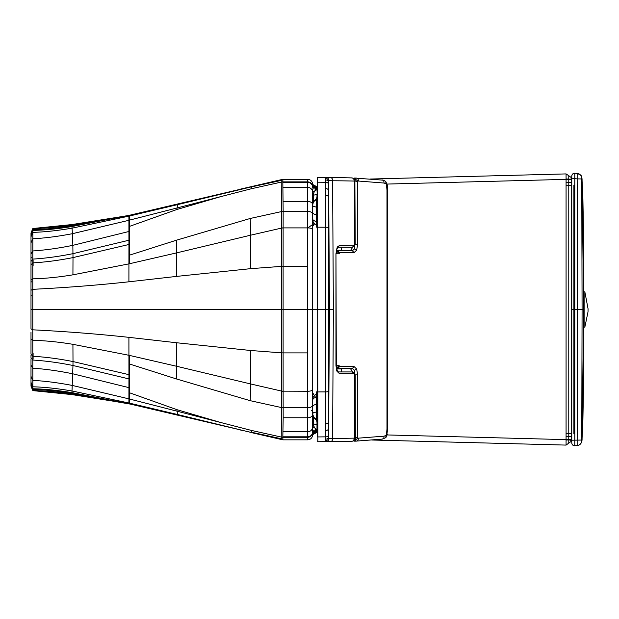 <?xml version="1.0" encoding="UTF-8"?>
<svg xmlns="http://www.w3.org/2000/svg" width="619" height="619" viewBox="0 0 619 619"><rect width="100%" height="100%" fill="white"/><g stroke="black" fill="none" stroke-linecap="round" stroke-linejoin="round"><path stroke-width="0.93" d="M311.218 410.258L312.626 411.666L312.626 393.684L313.686 394.93M314.166 431.373A4.929 3.335 -0 0 0 312.626 433.795L312.626 309.577L307.697 309.577L307.697 266.255L283.107 266.255L283.123 227.9A4.929 1.563 0.2 0 0 281.614 227.978L281.583 211.559L283.162 211.419L283.123 227.9L307.697 227.9L307.697 266.255M312.626 414.629L312.626 414.513A4.929 3.25 180 0 1 307.697 417.755L283.177 417.755L283.123 391.247A4.929 1.563 -0.2 0 1 281.614 391.177L281.583 407.588L307.697 407.728L307.697 391.247L283.123 391.162A4.929 1.555 -0 0 1 281.614 391.084L281.614 391.177M312.626 184.253L312.626 185.36A4.929 3.335 0 0 0 314.243 187.828M30.996 263.709L30.996 290.265L32.768 289.328L32.768 278.829L30.996 280.252L30.996 265.048L32.768 262.874C45.326 262.17 58.735 260.406 73.003 257.597L72.926 274.828C58.759 277.196 45.373 278.527 32.768 278.829L32.83 232.357C44.243 232.071 57.319 230.67 72.052 228.163L128.907 216.147L128.899 215.404L281.823 179.564L281.583 211.559L250.231 218.468L250.641 235.189L176.577 252.892L176.562 276.407L128.907 281.8C98.545 285.096 66.504 287.611 32.768 289.328L32.768 309.577L281.637 309.577L281.614 227.978M134.694 214.12L129.572 215.257L129.572 215.992L177.591 204.626L177.738 204.138L134.702 214.12M241.843 188.803L252.173 186.427M30.996 265.048L30.996 254.014L32.792 250.95C45.133 250.138 58.488 248.273 72.849 245.341L72.423 233.688L128.914 220.294L128.938 244.49L73.003 257.597L72.849 245.341L129.572 231.328L129.572 226.361L176.918 209.485L221.107 196.54L251.322 188.749L281.885 181.971A4.929 4.929 0 0 1 282.829 181.878L283.162 211.419L307.697 211.419L307.697 227.9A4.929 1.563 180 0 1 312.626 229.463L312.626 309.577L325.432 309.562L325.548 441.656L329.749 441.579C331.73 441.664 332.682 440.612 332.596 438.407L333.37 309.593L332.596 180.771L328.65 180.655L328.573 184.864L328.612 436.704L329.424 309.585L328.65 180.655C328.751 178.481 327.722 177.444 325.548 177.521L325.517 178.736C327.699 178.651 328.728 179.696 328.627 181.87M129.572 231.328L129.572 255.136L176.345 240.226L250.231 218.468M30.996 254.014L30.996 242.795L32.822 238.772C44.676 238.16 57.877 236.466 72.423 233.688L71.943 226.539L131.329 214.87M129.572 240.071L72.972 253.658C58.681 256.521 45.288 258.34 32.776 259.098L30.996 261.442L30.996 236.798L32.83 232.357L32.83 230.392C44.119 230.198 57.157 228.914 71.943 226.539A1328.266 0.619 -92.4 0 0 71.943 226.515L129.572 215.257M72.926 274.828L128.938 263.864L176.577 252.892L176.345 240.226M283.123 227.993A4.929 1.555 0 0 0 281.614 228.071L250.641 235.189L250.656 268.654L176.562 276.407M30.996 234.067L32.83 229.61C44.181 229.425 57.203 228.202 71.92 225.943L71.943 226.515C57.157 228.883 44.119 230.167 32.83 230.361L30.996 234.818L32.83 230.392L32.83 228.62L30.996 233.092L30.996 236.798M221.107 196.54L177.065 207.969L177.591 204.626L281.823 179.549A2091.292 2.847 -89.2 0 0 281.823 179.549A4.929 4.929 6.9 0 1 282.898 179.448L307.697 179.317L307.697 187.364A4.929 4.882 180 0 1 312.626 192.246L312.626 229.463M312.626 204.641L312.626 204.641A4.929 3.25 180 0 0 307.697 201.392L283.177 201.392M312.626 210.305L312.626 226.005M312.626 237.92L312.626 213.191M30.996 286.914L30.996 309.577L32.768 309.577L32.768 329.819L30.996 328.89L30.996 309.577L31.848 309.577M53.667 227.637L50.317 228.04L53.667 227.637M48.971 227.606L32.83 228.535L71.796 224.581L32.83 228.62C44.947 228.303 57.969 227.127 71.897 225.092L128.899 215.404L71.92 225.943L71.858 224.89L127.027 215.76M317.16 187.836L317.106 187.704C314.638 187.588 313.106 186.489 312.533 184.431C313.113 186.466 314.638 187.557 317.098 187.681L317.106 187.704M56.979 226.918L58.813 226.701M51.772 227.428L53.605 227.243M37.805 228.357L71.858 224.89L124.009 216.286M126.88 215.791L71.796 224.581L126.864 215.799M312.626 184.439L317.292 186.992L316.68 186.961L317.098 187.681M33.109 260.026L33.109 265.946M30.996 355.445L30.996 357.712L32.776 360.049C45.288 360.815 58.681 362.626 72.972 365.489L73.003 361.55C58.735 358.741 45.326 356.985 32.768 356.273L30.996 354.107L30.996 338.903L32.768 340.318L32.83 386.798C44.243 387.084 57.319 388.477 72.052 390.984L128.907 403L128.899 403.75L281.823 439.591L281.583 407.588L250.231 400.686L250.641 383.958L176.577 366.262L176.562 342.748L128.907 337.347C98.545 334.051 66.504 331.544 32.768 329.819L32.768 340.318C45.373 340.628 58.759 341.959 72.926 344.326L128.938 355.283L176.577 366.262L176.345 378.921L250.231 400.686M30.996 358.819L30.996 365.14L32.792 368.204C45.133 369.009 58.488 370.882 72.849 373.806L128.93 387.641L128.938 378.913L72.972 365.489L71.943 392.616L128.899 403.743L177.738 415.009L177.591 414.529L252.173 432.72M241.843 430.352L239.731 429.849M30.996 365.14L30.996 376.36L32.822 380.383C44.676 380.995 57.877 382.689 72.423 385.467L128.914 398.86L128.93 387.641L129.572 387.819L129.572 392.786L176.918 409.67L221.107 422.607L251.322 430.406L281.885 437.184A4.929 4.929 -0 0 0 282.829 437.269L283.177 417.755M129.572 387.819L129.572 364.011L176.345 378.921M30.996 362.1L30.996 382.349L32.83 386.798L32.83 388.755C44.119 388.956 57.157 390.241 71.943 392.616A1328.266 0.619 92.4 0 1 71.943 392.639L129.572 403.898L129.572 403.162L177.591 414.529L177.065 411.186L221.107 422.607M250.656 268.654L283.107 266.255L283.107 352.9L281.622 352.853L281.614 391.084L250.641 383.958L250.656 350.501L176.562 342.748M312.626 434.902L312.626 426.901A4.929 4.882 180 0 1 307.697 431.783L282.999 431.783M30.996 385.08L32.83 389.537C44.181 389.73 57.203 390.953 71.92 393.204L71.943 392.639C57.157 390.272 44.119 388.987 32.83 388.794L30.996 384.337L32.83 388.755L32.83 390.527L30.996 386.055L30.996 382.349M250.656 350.501L281.622 352.853L281.637 309.577L307.697 309.577L307.697 352.9L283.107 352.9L283.123 391.162M312.626 408.85L312.626 393.142M312.626 381.227L312.626 405.963M30.996 352.018L30.996 332.233M53.667 391.518L50.317 391.107L53.667 391.518M30.996 386.14L32.83 390.62L71.796 394.574L32.83 390.527C44.947 390.852 57.969 392.028 71.897 394.063L131.329 404.284M129.572 403.898L71.92 393.204L71.858 394.264L127.027 403.387M312.711 431.404L317.106 431.443C314.638 431.567 313.106 432.658 312.533 434.724C313.113 432.681 314.638 431.59 317.098 431.474L317.106 431.443M56.979 392.229L58.813 392.454M51.772 391.719L53.605 391.912M37.805 390.798L71.858 394.264L124.009 402.861M123.552 402.783L71.796 394.566L126.864 403.356M317.284 432.155L316.68 432.194L317.098 431.474M33.109 359.128L33.109 353.201M568.776 443.281L568.776 439.877L566.06 440.078L566.068 445.092L571.701 441.022L566.068 445.092L371.818 440.001M566.06 440.078L566.068 439.629L387.13 434.94M568.776 439.877L568.776 439.838A8.473 4.418 -91 0 0 568.776 439.575L566.068 439.629L566.068 179.371L387.084 184.067M571.848 439.652L571.677 440.504L568.776 439.838L571.685 439.668L571.778 441.014M565.928 173.916L369.899 179.046L565.928 173.916M566.068 173.908L568.776 175.719L566.068 173.908L566.068 179.371L568.776 179.425A8.465 4.41 91 0 0 568.776 179.162C570.548 179.239 571.515 179.015 571.677 178.496L571.848 177.993L568.776 175.719L568.776 179.162L571.778 179.34M573.89 185.158L573.89 433.842M571.701 433.772L566.068 433.617M571.701 185.228L566.068 185.383M583.678 309.655L582.061 439.823A4.929 4.929 -165.9 0 1 581.922 440.798L581.342 442.647C579.191 445.115 577.798 446.09 577.179 445.579L577.179 445.579A4.929 4.929 -156.2 0 0 581.759 440.728L582.069 438.91M583.678 309.345L582.061 179.177A4.929 4.929 165.9 0 0 581.922 178.202L581.342 176.353C581.814 175.819 580.429 174.837 577.179 173.421L577.179 173.421A4.929 4.929 156.2 0 1 581.759 178.272L582.069 180.09M581.759 440.728L582.077 309.5L583.678 309.5M581.759 178.272L582.077 309.5L574.788 309.5L574.788 445.75C572.977 445.68 571.971 444.744 571.778 442.941A2.816 2.816 180 0 0 574.788 445.75L577.171 445.579L577.171 440.124L581.759 440.039M571.693 439.668L571.701 309.5L574.788 309.5L574.788 178.698L577.171 178.876L577.504 309.5L577.171 440.124L571.778 440.217L571.778 178.783L574.788 178.698L574.788 173.25L577.171 173.421L577.171 178.876L581.759 178.961M571.778 176.059A2.816 2.816 180 0 1 574.788 173.25C572.977 173.32 571.971 174.256 571.778 176.059L571.778 178.783M571.778 440.217L571.778 442.941M571.778 179.742L571.778 177.026M571.778 439.258L571.778 441.974M354.393 441.154L353.573 440.914M352.776 371.98L350.261 368.398L336.581 368.398L337.951 368.398L336.303 365.411M350.3 250.788L352.776 247.213M354.888 374.874L354.393 370.286L352.42 368.398L350.261 368.398M336.303 253.775L337.951 250.788L336.581 250.788M336.643 253.775L339.111 253.775L339.614 252.629L337.951 250.788L352.42 250.796L354.393 248.908L354.888 244.319M357.689 437.324L357.852 438.097L358.424 438.151L383.997 436.171L385.985 435.466L386.465 434.724L386.983 429.029L387.54 429.021L386.751 436.155L385.769 437.703L382.07 439.134L355.329 441.161L355.221 374.874L357.689 374.874L357.689 437.324L354.88 438.206M339.614 252.629L354.076 252.637L356.629 250.2L357.689 244.319L357.689 181.87L355.221 180.988L355.02 178.767L355.538 178.04C357.434 177.932 358.401 178.93 358.424 181.042L357.852 181.096L357.689 181.87M358.424 181.042L383.997 183.038L385.985 183.742L386.465 184.485L386.983 190.18L387.54 190.188L387.54 429.021M336.628 368.615L341.518 368.932L336.697 368.932M336.628 250.579L341.518 250.254L336.697 250.254M312.711 189.429L312.719 188.919L315.667 188.973L315.667 188.029L317.145 187.983M317.152 187.882L312.711 187.797M312.711 429.787L312.719 393.769L312.719 430.275L315.667 430.22L315.675 431.172L317.145 431.211M312.719 191.333L314.506 191.372M312.719 428.913L312.719 428.162M312.719 191.031L312.711 190.296M315.659 190.149L315.667 188.973A1.269 1.269 -0 0 1 316.618 189.429M315.659 429.013L315.667 430.22A1.269 1.269 180 0 0 316.634 429.748M312.719 427.845L314.522 427.814M317.578 432.905L317.578 435.722M317.578 436.666L317.493 433.401M317.578 366.038L317.578 421.787M317.346 422.692L317.493 429.191A2042.406 2.484 -90.5 0 0 317.493 429.176L317.532 423.234M317.029 391.394L317.539 408.919L317.578 333.347M316.379 198.923L317.57 195.341L316.379 198.792L316.379 206.947L317.547 205.609L317.578 285.769M316.379 199.272L316.379 210.592L317.539 210.212L317.029 227.738M317.129 196.827L317.462 189.878L317.532 195.898M317.462 189.878L317.338 195.821M314.197 223.405L307.945 227.838M317.4 191.859L317.307 196.95M317.307 422.212L317.462 429.276M317.415 427.853L317.532 433.942M316.379 394.079L316.379 408.54L317.539 408.919L317.562 423.589M317.562 423.442L316.379 420.208M317.493 185.754L317.578 182.504M317.578 183.441L317.578 186.234M317.578 197.345L317.578 253.202M317.129 194.064L317.129 188.656L317.539 185.042L317.415 191.31M317.57 195.937L317.547 205.609M317.516 215.636L316.379 214.894L316.379 210.592L316.379 225.022M317.415 191.356L317.129 193.631L317.129 188.663M317.129 422.305L317.129 430.514L317.129 425.532L317.415 427.806M317.547 413.515L316.379 412.184L316.379 408.54L316.379 420.293M312.757 414.312L313.771 417.276L316.487 419.434M316.487 397.274L316.239 397.321C313.988 397.847 312.819 398.744 312.75 400.013L312.719 406.985C312.665 405.716 313.848 404.841 316.278 404.354L316.278 394.628M312.75 400.013L312.727 402.884M317.191 426.305L317.183 422.398M316.982 429.957L316.982 429.957C316.255 429.896 315.172 428.688 313.732 426.336L313.462 424.704L314.475 427.752L316.982 429.957L316.982 422.073M313.462 424.704L313.423 416.672L313.462 424.704L313.446 423.876L317.191 424.835M316.379 199.751L316.278 199.805C314.026 200.873 312.85 202.498 312.757 204.688L312.757 204.912M312.757 205.191L312.757 219.436M312.727 216.24L312.757 219.621M317.183 196.734L317.191 192.857M317.129 189.128L316.982 189.213C314.731 190.358 313.554 192.107 313.462 194.459L313.423 202.498M317.191 194.327L316.982 189.213C316.278 189.244 315.203 190.459 313.732 192.834L313.462 194.675M313.446 195.287L313.423 202.444M317.841 441.749L317.578 227.188L325.424 227.219L325.517 178.736M317.578 441.742L325.548 441.656C327.722 441.734 328.751 440.689 328.65 438.523L332.596 438.407A5578.041 2431.927 90 0 0 354.045 438.136L354.548 437.231L354.548 374.913L354.548 437.231M354.548 181.963L354.88 181.352C355.422 179.464 354.261 178.311 351.414 177.893L351.244 177.893C353.232 177.8 354.161 178.852 354.045 181.058L354.548 181.963L354.393 245.093L339.583 245.426L337.572 246.826A8.357 3.644 -90 0 0 337.022 247.863L335.962 253.736L335.962 365.442L336.574 370.061A8.357 3.644 -90 0 0 337.022 371.323L339.583 373.76L354.045 373.768L354.548 374.913M354.045 181.058A5578.041 2431.927 90 0 0 332.596 180.771C332.682 178.566 331.738 177.514 329.749 177.607L317.578 177.429L317.578 227.188M317.578 181.816L317.578 182.311M317.578 186.42L317.578 206.591M354.045 438.136C354.161 440.333 353.232 441.393 351.244 441.301L351.406 441.301C353.875 441.223 355.035 440.07 354.88 437.842M325.633 177.514L317.578 177.429M338.245 371.926L350.269 371.926M338.245 247.267L350.246 247.267A169.916 152.816 93.8 0 1 352.397 247.229L354.563 245.998L354.393 245.093M350.269 247.267L337.928 247.221L339.583 245.426M329.749 177.607L326.84 177.56L329.749 177.607A5580.842 2433.289 89.8 0 1 345.595 177.769L326.538 177.552M583.663 291.897L584.854 291.897L584.854 327.103L583.74 327.103M583.663 293.909L583.663 325.091M251.322 188.749L251.956 186.806L281.869 180.284M129.572 226.361L129.572 220.109L128.914 220.294L128.907 216.147L129.572 215.992L129.572 220.109L177.065 207.969L176.918 209.485M239.731 189.298L281.823 179.549A4.929 4.929 7.3 0 1 282.898 179.433A2111.873 3.227 -90.9 0 1 282.898 179.433L282.829 181.878L307.697 181.878A4.929 4.921 180 0 1 312.626 186.799M128.907 281.8L128.938 244.49L129.572 244.319M129.572 255.136L129.572 263.725M312.626 187.271A4.929 4.921 180 0 0 307.697 182.35L282.837 182.35M312.626 214.035A4.929 2.608 180 0 0 307.697 211.419L307.697 187.364L282.999 187.364M31.848 257.868L30.996 257.047M31.848 281.978L30.996 281.599M31.848 295.913L30.996 295.727M251.322 430.406L251.956 432.341L281.869 438.871M129.572 392.786L129.572 399.038L128.914 398.86L128.907 403L129.572 403.162L129.572 399.038L177.065 411.186L176.918 409.67M281.8 439.699L281.823 439.598A4.929 4.929 -7.3 0 0 282.898 439.714A4.929 4.929 -6.9 0 1 281.823 439.591A2091.292 2.847 89.2 0 1 281.823 439.598L252.157 432.782L282.922 439.838L307.697 439.838L307.697 437.269L282.829 437.269L282.898 439.707A2111.873 3.227 90.9 0 0 282.898 439.714L282.922 439.83M72.926 344.326L73.003 361.55L128.938 374.665L128.938 378.913L129.572 379.083M128.907 337.347L128.938 374.665L129.572 374.835M129.572 364.011L129.572 355.422M312.626 432.348A4.929 4.921 180 0 1 307.697 437.269L307.697 436.797L282.837 436.797M312.626 431.876A4.929 4.921 180 0 1 307.697 436.797L307.697 407.728A4.929 2.608 180 0 0 312.626 405.12M312.626 389.684A4.929 1.563 180 0 1 307.697 391.247L307.697 352.9M317.284 432.163L312.626 434.716M571.701 436.511L566.068 436.349L571.701 436.511M571.701 182.489L566.068 182.651L571.701 182.489M571.701 439.505L568.776 439.575L568.776 179.425L571.693 179.332M571.701 309.5L571.701 179.495M568.776 179.123L566.06 178.922M354.076 366.556L352.42 368.398L337.951 368.398L339.614 366.556L354.076 366.556L356.629 368.994L357.689 374.874M357.689 244.319L355.221 244.319L354.88 180.988M385.985 183.742L385.769 181.506C383.888 180.268 382.658 179.789 382.078 180.075L354.192 178.032M385.985 435.466L385.769 437.703M383.997 436.171C384.151 438.244 383.277 439.235 381.358 439.157M386.767 433.586L387.262 434.283M386.465 434.724L386.751 436.155M358.424 438.151C358.401 440.264 357.434 441.262 355.538 441.154M357.852 438.097L355.02 440.426M356.629 368.994L354.393 370.286M336.643 365.411L339.111 365.411L339.258 366.216L337.022 367.508M339.258 252.97L337.022 251.678M354.076 252.637L352.435 250.796L337.951 250.788M356.629 250.2L354.393 248.908M357.852 181.096L355.02 178.767M383.997 183.038C384.144 180.926 383.262 179.928 381.358 180.052M385.769 181.506L387.262 184.926L387.54 190.188M386.465 184.485L386.751 183.054M386.767 185.623L387.262 184.926M386.983 190.18L386.983 429.029M316.069 188.114L315.659 188.044A1.269 1.269 0 0 1 316.905 189.244L316.897 189.112M315.744 431.149L316.913 429.888M312.626 392.701L315.172 396.756M317.446 422.932L317.516 428.75M312.626 226.446L314.568 223.784M317.446 196.2L317.516 190.397M317.06 391.223L316.379 394.102M316.379 393.63L317.207 390.403M316.379 393.846L316.379 396.972L317.4 394.342M317.516 403.495L316.379 404.238L316.379 408.54M316.379 214.894L316.379 225.502M317.4 224.79L316.379 222.151M317.207 228.728L316.379 225.277M317.539 185.042L317.408 186.412M317.129 425.098L317.4 427.303M317.539 434.12L317.408 432.758M316.379 412.192L316.379 419.852L317.57 423.187M317.562 419.883L316.379 417.229M316.379 201.902L317.562 199.241M317.338 422.676L317.361 423.667M316.379 404.331L316.379 412.022M312.75 413.446L313.748 412.571L316.278 412.037L316.479 419.906M316.487 221.85L316.278 214.778C313.848 214.29 312.665 213.416 312.719 212.155L312.757 204.626C313.609 201.299 313.539 200.896 316.278 199.333L316.379 214.801M312.75 219.118L313.059 220.085L316.278 221.819L316.278 224.504M316.379 207.11L313.299 206.382L312.75 205.686M313.454 195.24L316.982 194.335L316.982 197.059M328.542 421.284C328.658 423.009 327.621 423.845 325.432 423.783M328.527 390.852C328.557 391.564 327.521 391.92 325.424 391.904L317.578 391.935M328.542 427.559C328.666 429.594 327.629 430.576 325.439 430.499M328.573 433.71C328.681 435.884 327.644 436.929 325.462 436.852L317.578 436.944M328.604 435.969C328.704 438.144 327.675 439.188 325.493 439.111M328.627 437.293C328.728 439.459 327.699 440.504 325.517 440.419M333.37 309.593L329.424 309.585M328.534 309.562L325.432 309.562L325.424 227.219C327.505 227.196 328.542 227.552 328.527 228.272M328.542 191.573C328.666 189.53 327.629 188.555 325.439 188.633M328.573 185.421C328.681 183.247 327.652 182.203 325.462 182.288L317.578 182.195M328.542 197.848C328.658 196.115 327.621 195.279 325.432 195.349M328.604 183.178C328.704 181.003 327.675 179.959 325.493 180.036M326.739 441.618L329.749 441.579A5580.842 2433.289 -89.8 0 0 346.3 441.401L351.406 441.301M351.244 441.301A5580.842 2433.289 -89.8 0 1 346.3 441.401L326.414 441.633M354.393 374.1L354.563 373.195L354.888 374.928M354.045 373.768L352.397 371.965L337.928 371.965L339.583 373.76M337.022 371.323L337.193 370.425L338.376 371.988L337.912 371.965M335.962 253.736L336.303 365.465L337.193 370.425M337.022 247.863L336.303 253.72M354.045 245.426L352.397 247.229M354.548 244.281L354.563 245.998M351.244 177.893A5580.842 2433.289 89.8 0 0 345.595 177.769L351.414 177.893M352.397 371.965A169.854 152.761 86.3 0 1 350.246 371.926L352.397 371.965L354.563 373.195M282.922 179.317L281.807 179.44M307.697 179.317C310.692 179.603 312.34 181.251 312.626 184.245M71.796 224.581L32.83 228.512L30.996 233.015M127.909 215.598L127.104 215.745M127.313 215.714L123.49 216.379M316.68 186.961C310.73 184.864 313.26 184.044 312.402 183.959M307.697 439.838C310.692 439.544 312.34 437.904 312.626 434.909M127.909 403.549L127.104 403.402M48.971 391.541L32.83 390.62L71.796 394.574M123.49 402.776L127.313 403.441M316.68 432.194C310.73 434.283 313.26 435.103 312.402 435.188M566.068 445.092L371.802 440.008M568.776 175.719L571.84 177.986M583.74 322.979L583.616 379.532L582.812 424.835L581.922 440.798M583.74 296.021L583.616 239.468L582.812 194.165L581.922 178.202M577.179 445.579L574.796 445.75M577.179 173.421L574.796 173.25M354.192 441.161L355.329 441.161M341.518 371.926L341.518 368.932M341.317 368.615A16.055 16.055 0 0 0 340.829 368.398M341.518 247.267L341.518 250.254M340.837 250.788A16.055 16.055 0 0 0 341.317 250.579M312.626 225.471L313.245 224.813M312.626 393.684L313.09 394.164M317.06 227.916L316.379 225.03M317.532 433.919L317.129 430.514M316.379 419.852L316.379 420.324M316.379 210.592L316.379 206.939M312.742 400.253L312.757 399.448C312.572 397.684 313.748 395.92 316.278 394.156L316.479 394.048M316.278 419.798C313.539 418.235 313.609 417.833 312.757 414.506L312.742 413.701M312.742 218.878L312.757 219.683C312.572 221.447 313.748 223.211 316.278 224.976L316.479 225.084M316.982 190.714L316.982 190.056M313.462 194.459L313.446 194.97M317.655 441.757L325.64 441.664M337.912 247.221L338.376 247.19L337.193 248.761M354.88 181.352L354.888 244.265M584.854 291.897L588.05 308.773L588.019 311.814L584.854 327.103M588.05 309.5L588.05 310.165L588.042 309.5"/></g></svg>
